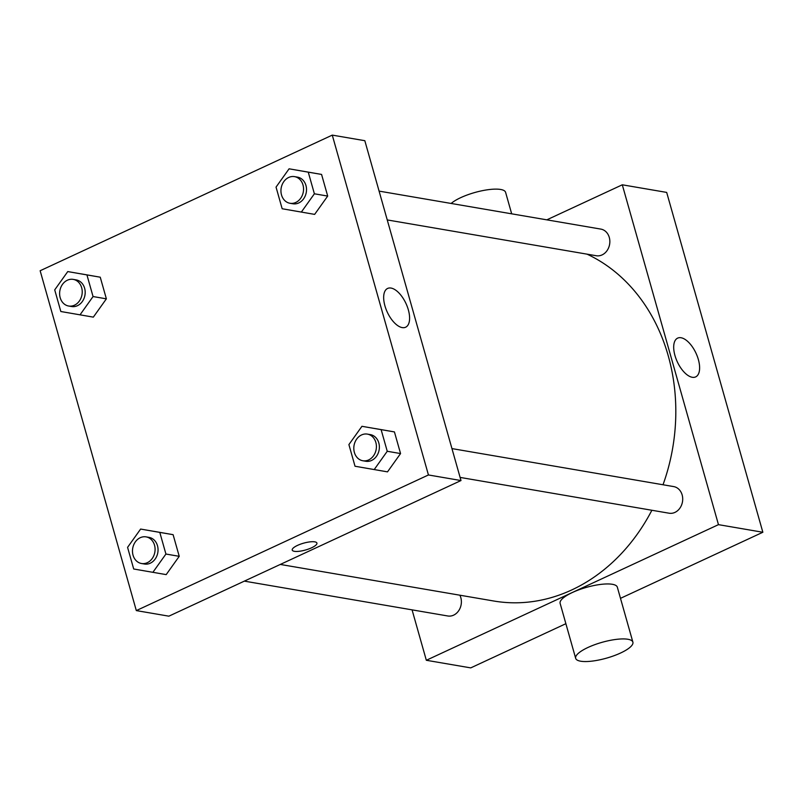 <?xml version="1.0" encoding="UTF-8"?>
<svg xmlns="http://www.w3.org/2000/svg" width="803" height="803" viewBox="0 0 803 803"><rect width="100%" height="100%" fill="white"/><g stroke="black" fill="none" stroke-linecap="round" stroke-linejoin="round"><path stroke-width="1.2" d="M546.813 219.841L622.295 184.8L666.681 192.409L762.85 532.259L620.488 598.345M565.874 623.7L470.729 667.885L426.333 660.277L412.069 609.858M379.096 191.114L600.825 229.096A13.51 11.232 99.7 0 1 609.618 244.313A13.51 11.232 99.7 0 1 596.268 255.735L387.247 219.932M244.353 581.131L447.803 615.981A13.51 11.232 -80.3 0 0 459.256 609.828A13.51 11.232 -80.3 0 0 459.858 595.194M622.295 184.8L718.464 524.65L426.333 660.277M451.948 448.596L673.687 486.588A13.51 11.232 99.7 0 1 682.48 501.795A13.51 11.232 99.7 0 1 669.13 513.217L460.109 477.414M587.033 254.149A181.066 150.552 99.7 0 1 663.017 484.761M651.875 510.266A181.066 150.552 99.7 0 1 493.745 601.005L280.297 564.439M692.246 377.28A21.38 10.298 -114.9 0 1 675.996 358.69A21.38 10.298 -114.9 0 1 677.652 338.123A21.38 10.298 -114.9 0 1 695.99 353.179A21.38 10.298 -114.9 0 1 695.659 376.908A21.38 10.298 -114.9 0 1 692.246 377.28M718.464 524.65L762.85 532.259M575.671 658.33L560.123 603.354A29.731 8.221 -15.8 0 1 579.134 589.723A29.731 8.221 -15.8 0 1 612.348 584.293A29.731 8.221 -15.8 0 1 617.326 587.164L632.884 642.139A29.731 8.221 164.2 0 0 627.906 639.268A29.731 8.221 164.2 0 0 594.692 644.699A29.731 8.221 164.2 0 0 575.671 658.33A29.731 8.221 164.2 0 0 606.516 658.149A29.731 8.221 164.2 0 0 632.884 642.139M451.145 203.46A29.731 8.221 -15.8 0 1 482.282 190.692A29.731 8.221 -15.8 0 1 505.599 192.339L511.682 213.829M332.271 135.115L364.823 140.696L460.992 480.545L168.871 616.172L136.319 610.591L40.15 270.741L332.271 135.115L428.441 474.964L136.319 610.591M361.942 426.303L394.434 431.924L400.556 453.565L387.508 471.863L355.026 466.242L348.904 444.601L361.942 426.303L381.114 429.635L387.247 451.276L374.198 469.584M67.763 271.575L100.245 277.196L106.377 298.836L93.329 317.135L60.837 311.514L54.714 289.873L67.763 271.575L86.935 274.907L93.058 296.548L80.009 314.856M140.625 529.057L173.107 534.678L179.23 556.318L166.191 574.617L133.699 568.996L127.577 547.355L140.625 529.057L159.797 532.399L165.92 554.04L152.871 572.338M289.09 168.811L321.571 174.432L327.694 196.073L314.646 214.381L282.164 208.75L276.041 187.109L289.09 168.811L308.262 172.153L314.385 193.794L301.336 212.092M428.441 474.964L460.992 480.545M391.041 288.066A21.38 10.298 -114.9 0 1 407.292 306.646A21.38 10.298 -114.9 0 1 405.635 327.222A21.38 10.298 -114.9 0 1 387.287 312.166A21.38 10.298 -114.9 0 1 387.628 288.438A21.38 10.298 -114.9 0 1 391.041 288.066M316.924 543.089A12.838 3.553 -15.8 0 1 311.604 547.787A12.838 3.553 -15.8 0 1 299.248 551.29A12.838 3.553 -15.8 0 1 292.222 550.075A12.838 3.553 -15.8 0 1 303.604 543.169A12.838 3.553 -15.8 0 1 316.924 543.089A12.838 3.553 -15.8 0 1 311.604 547.787A12.838 3.553 -15.8 0 1 299.248 551.28A12.838 3.553 -15.8 0 1 292.222 550.075M289.973 203.269L292.924 203.771A13.51 11.232 -80.3 0 0 306.284 192.349A13.51 11.232 -80.3 0 0 297.491 177.132L294.53 176.63A13.51 11.232 -80.3 0 0 288.719 177.453A13.51 11.232 -80.3 0 0 280.96 191.546A13.51 11.232 -80.3 0 0 289.973 203.269A13.51 11.232 -80.3 0 0 303.323 191.847A13.51 11.232 -80.3 0 0 294.53 176.63M302.4 171.099L321.571 174.432L327.694 196.073L314.646 214.381M308.262 172.153L321.571 174.432M314.385 193.794L327.694 196.073M362.826 460.751L365.787 461.253A13.51 11.232 -80.3 0 0 379.146 449.841A13.51 11.232 -80.3 0 0 370.354 434.624L367.393 434.112A13.51 11.232 -80.3 0 0 361.571 434.935A13.51 11.232 -80.3 0 0 353.822 449.028A13.51 11.232 -80.3 0 0 362.826 460.751A13.51 11.232 -80.3 0 0 376.185 449.329A13.51 11.232 -80.3 0 0 367.393 434.112M375.262 428.581L394.434 431.924L400.556 453.565L387.508 471.863M381.114 429.635L394.434 431.924M387.247 451.276L400.556 453.565M68.646 306.023L71.608 306.525A13.51 11.232 -80.3 0 0 84.957 295.113A13.51 11.232 -80.3 0 0 76.165 279.896L73.203 279.384A13.51 11.232 -80.3 0 0 67.392 280.207A13.51 11.232 -80.3 0 0 59.633 294.299A13.51 11.232 -80.3 0 0 68.646 306.023A13.51 11.232 -80.3 0 0 81.996 294.601A13.51 11.232 -80.3 0 0 73.203 279.384M81.073 273.853L100.245 277.196L106.377 298.836L93.329 317.135M86.935 274.907L100.245 277.196M93.058 296.548L106.377 298.836M141.509 563.505L144.46 564.017A13.51 11.232 -80.3 0 0 157.82 552.594A13.51 11.232 -80.3 0 0 149.027 537.378L146.066 536.876A13.51 11.232 -80.3 0 0 140.254 537.699A13.51 11.232 -80.3 0 0 132.495 551.791A13.51 11.232 -80.3 0 0 141.509 563.505A13.51 11.232 -80.3 0 0 154.859 552.083A13.51 11.232 -80.3 0 0 146.066 536.876M153.935 531.335L173.107 534.678L179.23 556.318L166.191 574.617M159.797 532.399L173.107 534.678M165.92 554.04L179.23 556.318"/></g></svg>
